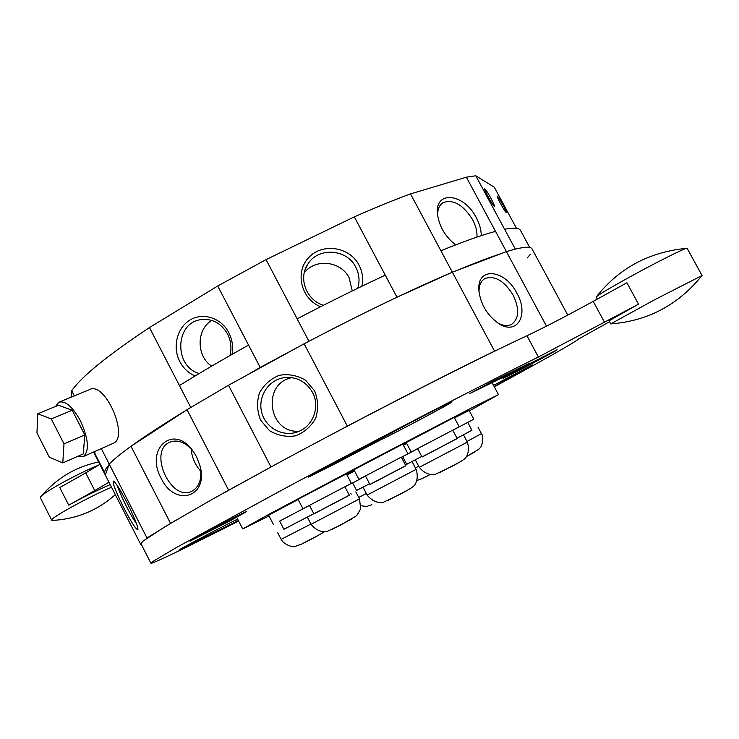 <?xml version="1.0" encoding="UTF-8"?>
<svg xmlns="http://www.w3.org/2000/svg" width="739" height="739" viewBox="0 0 739 739"><rect width="100%" height="100%" fill="white"/><g stroke="black" fill="none" stroke-linecap="round" stroke-linejoin="round"><path stroke-width="1.11" d="M467.759 422.422L473.801 419.235L469.117 410.431L454.485 417.895M473.801 419.235L452.785 430.237L467.75 422.403L471.935 430.283L457.025 438.218M101.298 448.61L109.206 464.055L105.307 475.057L109.206 464.055L146.987 537.955L146.331 538.648M93.548 452.037L140.789 544.523L141.158 544.135M123.93 508.136C115.838 491.869 112.346 482.853 113.446 481.098C115.663 482.345 120.198 489.551 127.053 502.696C134.165 516.921 137.796 525.835 137.944 529.438C136.503 530.334 131.838 523.24 123.93 508.136M141.315 544.44L140.789 544.523M499.998 348.586L494.557 351.136C452.859 371.495 403.79 396.492 347.339 426.117L336.79 431.752M281.3 461.358L222.559 493.55M176.058 520.09L146.987 537.955M401.314 457.145L358.905 479.389L365.482 475.962L369.98 484.544L405.831 465.727L401.305 457.127L365.463 475.944M405.785 465.625L369.925 484.451M291.979 377.638C261.31 383.375 268.229 433.904 299.304 431.188M71.018 397.24L71.711 390.728C81.706 376.437 107.617 355.376 149.454 327.553L190.754 407.438C147.828 433.599 120.642 452.471 109.206 464.055C113.723 459.482 120.993 453.561 131.006 446.282L187.032 409.702L228.517 385.25L270.945 466.891M187.032 409.702L228.591 490.114M228.517 385.25L304.126 343.774C360.336 314.287 409.748 290.427 452.36 272.192L506.409 251.611C522.104 246.9 530.648 245.995 532.043 248.895L567.764 315.1M369.583 483.786L356.558 490.391M369.565 483.749L356.595 490.456L352.651 482.927L365.565 476.119L352.66 482.936M401.388 457.293L417.664 448.739L402.672 456.647L406.672 464.249L421.738 456.453L405.443 464.988M405.369 464.849L406.635 464.175M313.816 513.725L283.859 529.216M313.798 513.679L283.905 529.3L279.647 521.097L309.493 505.411M349.298 495.176L313.853 513.79M344.91 486.789L351.376 483.361L346.415 473.875L298.02 499.259L302.972 508.774L309.484 505.384L279.656 521.115M351.376 483.361L302.972 508.774M298.14 499.49L268.627 515.222L273.384 524.385M407.873 453.681L402.81 444.084L353.87 469.782L358.905 479.389M117.353 485.634C119.69 493.864 131.339 517.014 136.558 523.785M304.126 343.774L347.339 426.117M314.602 390.848L305.595 380.262C297.411 375.421 288.672 373.758 279.388 375.283C270.659 378.774 263.999 384.686 259.417 393.028C256.673 402.173 257.052 411.189 260.562 420.094L269.467 430.652C277.578 435.53 286.279 437.248 295.582 435.816C304.366 432.389 311.082 426.486 315.738 418.117C318.537 408.916 318.167 399.827 314.602 390.848M131.006 446.282L170.497 523.267M161.167 478.309C144.595 448.859 173.665 422.884 193.221 451.326L196.519 456.702L199.955 465.681C209.063 497.495 174.737 507.508 161.167 478.309M457.155 438.486L421.997 456.933M457.21 438.569L422.043 457.025L417.6 448.61L452.748 430.163L457.21 438.569M471.898 430.209L457.035 438.255M469.348 410.866L498.483 394.654L471.879 407.752L370.008 460.683L268.599 514.483L242.706 528.939L269.024 515.988M403.318 445.054L406.589 443.289M406.376 442.892L403.069 444.582M354.073 470.17L346.563 474.161M346.877 474.771L354.434 470.854M406.69 443.474L403.402 445.22M452.758 430.181L459.196 426.772L454.208 417.378L406.228 442.596L411.18 451.991L417.618 448.638M354.517 471.011L347.007 475.02M149.454 327.553L217.719 286.002L266.04 259.62L354.323 216.86C374.802 207.807 393.527 200.158 410.505 193.895L466.374 177.194L506.409 251.611L452.36 272.192L494.557 351.136M516.847 293.152C505.06 269.412 477.154 266.262 478.863 289.845C480.267 303.48 486.613 314.546 497.92 323.035C516.875 336.439 529.54 315.082 516.847 293.152M497.818 322.971C503.019 325.788 507.554 326.287 511.416 324.467C519.12 318.888 519.693 309.105 513.134 295.101C504.257 280.829 494.89 275.296 485.015 278.511C480.95 280.885 478.946 285.337 479.011 291.887M349.344 495.269L313.899 513.882L309.465 505.365L344.901 486.77L349.344 495.269M193.997 452.444L193.775 452.129C185.988 442.356 177.97 439.058 169.721 442.227C147.514 451.686 171.642 503.259 192.5 490.862C199.558 486.41 202.135 478.392 200.223 466.789M312.449 392.289C305.669 380.973 295.877 376.16 283.074 377.832C267.61 380.622 257.348 397.878 261.92 413.203C266.197 428.62 284.044 437.58 298.574 431.493C313.318 425.923 320.264 406.367 312.449 392.289M516.478 228.36L494.28 187.198L475.796 175.78L515.295 249.126L506.409 251.611L546.5 326.139M191.189 448.961C191.863 457.487 195.078 464.905 200.842 471.214M459.196 426.772L411.18 451.991M401.406 457.33L402.681 456.665M702.022 275.527C678.18 304.976 647.752 321.105 610.747 323.894L654.763 299.674L702.05 275.536L687.113 248.276C649.23 251.851 618.922 268.109 596.197 297.05C598.304 294.676 612.742 286.215 639.521 271.684C664.176 258.391 686.799 247.306 687.113 248.276M529.845 363.034L506.418 375.624L469.976 393.481L492.636 381.306L529.845 363.034M610.737 323.922L609.047 320.809L638.524 304.172L538.38 357.02L526.962 335.737C544.754 327.294 566.831 315.839 593.195 301.364L626.894 282.76L638.524 304.172M609.536 321.705L578.434 339.099C574.231 342.794 539.969 362.036 494.28 386.783M238.614 521.013C188.787 546.361 151.717 564.42 150.904 563.22L153.416 561.123L176.381 547.534L291.046 485.126C380.234 437.562 487.167 382.257 538.38 357.02M326.952 466.891L389.037 434.255C411.78 421.747 453.386 400.362 451.991 401.868C453.737 401.961 395.651 432.832 379.985 440.176L336.356 463.122L308.579 477.108L326.952 466.891M493.523 385.352L532.357 364.946L494.16 386.552M238.374 520.542L179.18 549.992C177.175 550.416 221.451 526.99 237.616 519.083M228.822 521.503L189.941 541.179C188.02 541.317 248.082 509.965 246.678 511.554L228.822 521.503M526.445 365.343L557.077 349.769C558.351 349.88 502.206 379.523 503 378.322L526.445 365.343M150.904 563.22L140.927 543.682L143.154 541.031L165.536 526.371L212.139 499.388L279.259 462.466C368.068 414.44 475.177 359.782 526.962 335.737M205.71 536.8L205.165 535.757M501.633 382.155L501.088 381.13M597.297 299.101L596.197 297.05M379.985 440.176L379.495 439.243M63.997 443.89L51.296 418.958L37.781 413.775L36.95 432.925L49.273 457.155L62.797 462.937L63.997 443.89L84.791 434.911L83.304 453.885L62.797 462.937M37.781 413.775L58.483 405.24L72.182 410.237L84.791 434.911M72.182 410.237L51.296 418.958M484.867 188.851C486.484 189.507 496.146 207.41 494.271 206.283L494.252 206.273C492.895 205.913 483.851 189.489 484.673 188.861L484.867 188.851M497.329 196.094C498.751 196.648 507.841 213.488 506.169 212.462L506.15 212.453C504.968 212.158 496.432 196.629 497.171 196.094L497.329 196.094M530.417 254.216L527.203 257.985M217.719 286.002L260.22 367.44L308.911 341.252L266.04 259.62M260.22 367.44L244.84 376.299M354.323 216.86L396.991 297.226L452.36 272.192L410.505 193.895M77.669 456.369L83.452 456.499C89.539 450.744 88.523 438.837 80.422 420.787C72.496 406.579 65.291 400.399 58.806 402.265L55.573 406.441M211.862 320.421C196.269 329.252 196.214 356.115 211.65 366.147M466.374 177.194L475.796 175.78M476.96 237.08C477.292 231.621 475.842 225.82 472.609 219.668C463.113 204.657 453.229 198.994 442.957 202.698C439.123 205.23 437.377 209.682 437.71 216.074M481.246 235.649C481.246 229.931 479.611 223.963 476.313 217.728C464.24 193.332 434.587 189.812 437.479 214.116C439.178 226.402 445.229 236.665 455.63 244.886M195.105 375.975C188.491 373.121 183.401 368.345 179.826 361.63C172.242 347.219 176.926 327.793 189.988 320.024C202.939 312.043 221.22 317.872 228.794 332.633C232.286 339.543 233.376 346.794 232.046 354.378M361.861 286.27C363.468 278.954 362.526 271.897 359.034 265.116C349.639 246.724 322.343 242.558 308.717 257.569C294.593 272.155 301.032 299.046 320.606 306.722M229.958 355.57C231.815 348.106 231.011 340.901 227.529 333.945C220.979 322.869 211.862 318.139 200.177 319.756C174.755 323.553 174.164 366.84 199.253 373.491M59.517 401.97L89.197 389.767C104.827 380.243 129.27 436.786 113.436 443.243L83.452 456.499M71.711 390.728L74.343 395.873M352.263 290.926L349.15 277.864C340.993 261.015 315.174 258.087 304.228 272.894M357.759 288.247C359.939 281.051 359.283 274.04 355.801 267.213C346.831 248.516 317.437 246.891 307.507 264.682C298.214 278.862 306.657 300.394 323.488 305.253M115.312 494.64C97.474 510.529 76.422 519.129 52.164 520.45L51.748 520.247C49.005 518.778 88.227 497.088 111.534 487.241M85.733 472.877L59.776 487.555L68.727 505.171L94.768 490.594L85.733 472.877L99.839 464.351M68.727 505.171C83.091 497.227 96.911 490.373 110.185 484.608M105.677 474.022L104.92 473.191C104.097 471.648 105.391 468.997 108.79 465.219M136.373 442.781C148.271 434.356 163.217 424.602 181.212 413.498M238.771 379.624L293.679 349.501M457.995 270.049C475.454 262.751 489.874 257.264 501.254 253.569M108.956 482.197L94.768 490.594M104.92 473.191L95.026 453.838L94.814 451.474M179.438 385.546C200.13 372.724 223.169 359.237 248.553 345.085M297.143 318.842C327.728 302.833 357.113 288.275 385.287 275.176M440.897 250.752C463.972 241.357 482.179 234.891 495.518 231.372M504.598 229.266C513.938 227.538 519.249 227.935 520.524 230.448L529.706 247.473M51.748 520.247L40.386 497.809L40.562 497.042C42.252 493.052 77.115 473.865 98.841 465.007M409.203 489.292L387.485 500.691M417.156 480.211C418.958 480.11 423.161 478.272 429.775 474.687L422.135 478.539M321.179 533.78L300.45 544.698M363.412 487.989L367.126 495.084L416.131 469.367L412.399 462.281M307.406 517.3L311.054 524.321L359.496 498.862L355.828 491.86M415.383 467.935L418.68 466.226M475.122 451.862L466.549 456.508L478.826 449.275L480.396 447.52C480.913 448.046 484.812 438.051 481.44 433.608L466.993 441.469M415.614 460.397L419.272 467.325L467.344 442.125L463.658 435.188M361.103 505.725C369.14 507.13 366.424 505.984 369.26 505.716L371.846 504.617M358.738 497.43L366.313 493.532M277.633 532.597L281.143 539.368L310.907 524.025M352.614 518.575L331.155 529.863M460.563 461.635L439.225 472.812M506.418 375.624L505.91 374.673M236.517 521.485L235.75 520.016M593.195 301.364L604.613 322.463M336.356 463.122L335.857 462.18M477.985 427.114L481.44 433.608M281.143 539.368C284.173 545.216 293.826 547.451 294.704 546.574L301.965 543.969C306.981 541.465 321.511 533.955 324.07 531.895M478.983 291.563L478.863 289.845M485.015 278.511L484.008 279.148M311.054 524.321C318.241 533.318 326.897 531.914 326.989 531.47L340.346 525.217L356.678 515.702L360.687 508.848L359.496 498.862M419.272 467.325C426.431 476.202 435.022 474.835 435.105 474.392L451.474 466.586C459.787 462.263 464.397 459.427 465.311 458.078C465.496 458.356 470.549 452.24 467.344 442.125M367.126 495.084C374.424 504.174 383.19 502.76 383.273 502.317L399.808 494.428C408.528 489.874 413.304 486.927 414.108 485.588C414.394 485.772 419.373 479.509 416.131 469.367M350.849 493.476L351.21 494.179M193.775 452.129L193.221 451.326M236.692 517.282L242.706 528.939M492.146 382.784L498.483 394.654M283.074 377.832L290.907 377.509M169.721 442.227L171.143 441.645M442.957 202.698L442.005 203.373M200.177 319.756L203.77 319.322M437.645 215.64L437.479 214.116M307.507 264.682L305.078 269.846M98.629 461.977C75.711 466.826 56.57 478.253 41.199 496.266"/></g></svg>
